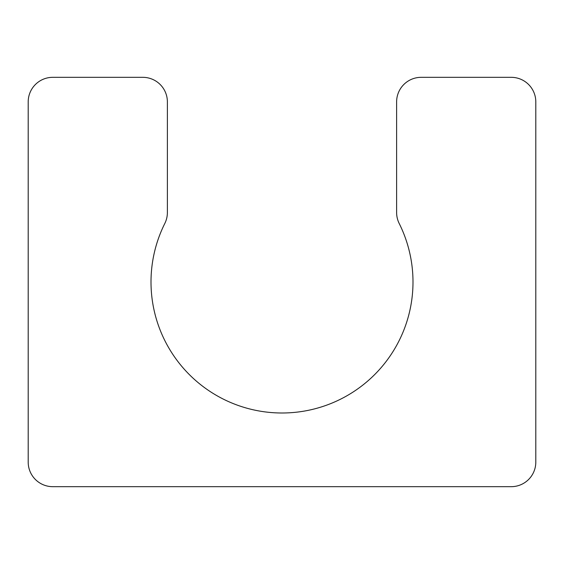 <?xml version="1.0" encoding="UTF-8"?>
<svg xmlns="http://www.w3.org/2000/svg" width="564" height="564" viewBox="0 0 564 564"><rect width="100%" height="100%" fill="white"/><g stroke="black" fill="none" stroke-linecap="round" stroke-linejoin="round"><path stroke-width="0.85" d="M396.619 212.529L396.619 101.887A24.562 24.562 0 0 1 421.181 77.324L511.238 77.324A24.562 24.562 0 0 1 535.8 101.887L535.8 462.113A24.562 24.562 0 0 1 511.238 486.676L52.762 486.676A24.562 24.562 0 0 1 28.2 462.113L28.2 101.887A24.562 24.562 0 0 1 52.762 77.324L142.819 77.324A24.562 24.562 0 0 1 167.381 101.887L167.381 212.529A24.562 24.562 0 0 1 164.794 223.499A130.996 130.996 0 0 0 282 412.996A130.996 130.996 0 0 0 399.206 223.499A24.562 24.562 0 0 1 396.619 212.529"/></g></svg>
